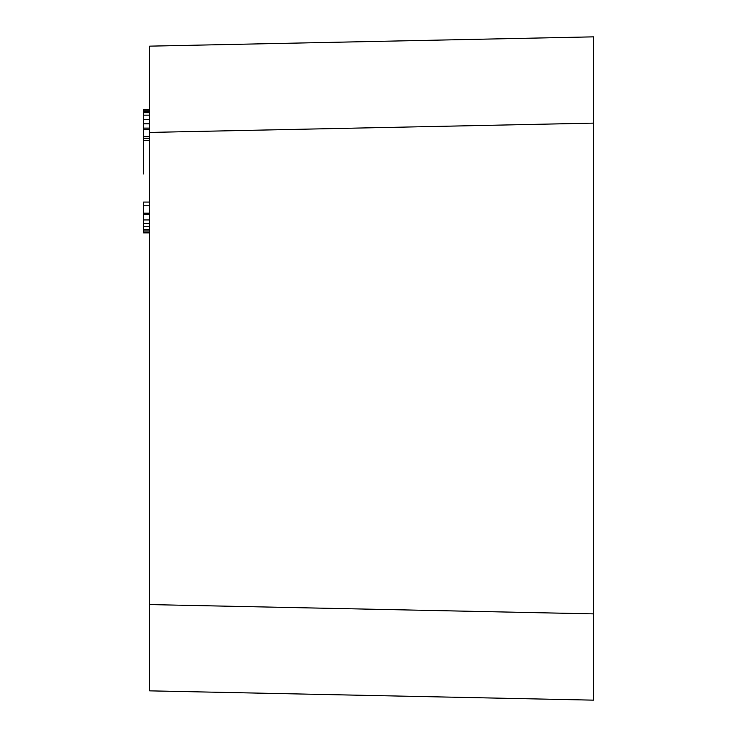 <?xml version="1.0" encoding="UTF-8"?>
<svg xmlns="http://www.w3.org/2000/svg" width="737" height="737" viewBox="0 0 737 737"><rect width="100%" height="100%" fill="white"/><g stroke="black" fill="none" stroke-linecap="round" stroke-linejoin="round"><path stroke-width="1.11" d="M593.478 700.15L593.478 36.85L149.685 46.145L149.685 690.855L593.478 700.15M593.478 123.125L593.478 93L593.478 123.125L149.685 132.42L149.685 112.697L143.522 112.697L143.522 111.462L149.685 111.462M593.478 613.875L593.478 644L593.478 613.875L149.685 604.58M143.522 173.941L143.522 129.344L149.685 129.344M143.522 136.741L149.685 136.741M149.685 232.892L143.522 232.892L143.522 205.77L149.685 205.77M143.522 213.168L149.685 213.168M143.522 138.584L149.685 138.584M143.522 111.462L143.522 109.62L149.685 109.62M143.522 110.237L149.685 110.237M143.522 129.344L143.522 115.165L149.685 115.165M143.522 115.165L143.522 112.697M143.522 119.477L149.685 119.477M143.522 123.798L149.685 123.798M143.522 128.109L149.685 128.109M143.522 229.815L149.685 229.815M143.522 226.729L149.685 226.729M143.522 231.05L149.685 231.05M143.522 232.275L149.685 232.275M143.522 202.076L149.685 202.076L143.522 202.076L143.522 205.77M143.522 214.403L149.685 214.403M143.522 219.948L149.685 219.948M143.522 223.652L149.685 223.652M149.685 140.435L143.522 140.435"/></g></svg>
